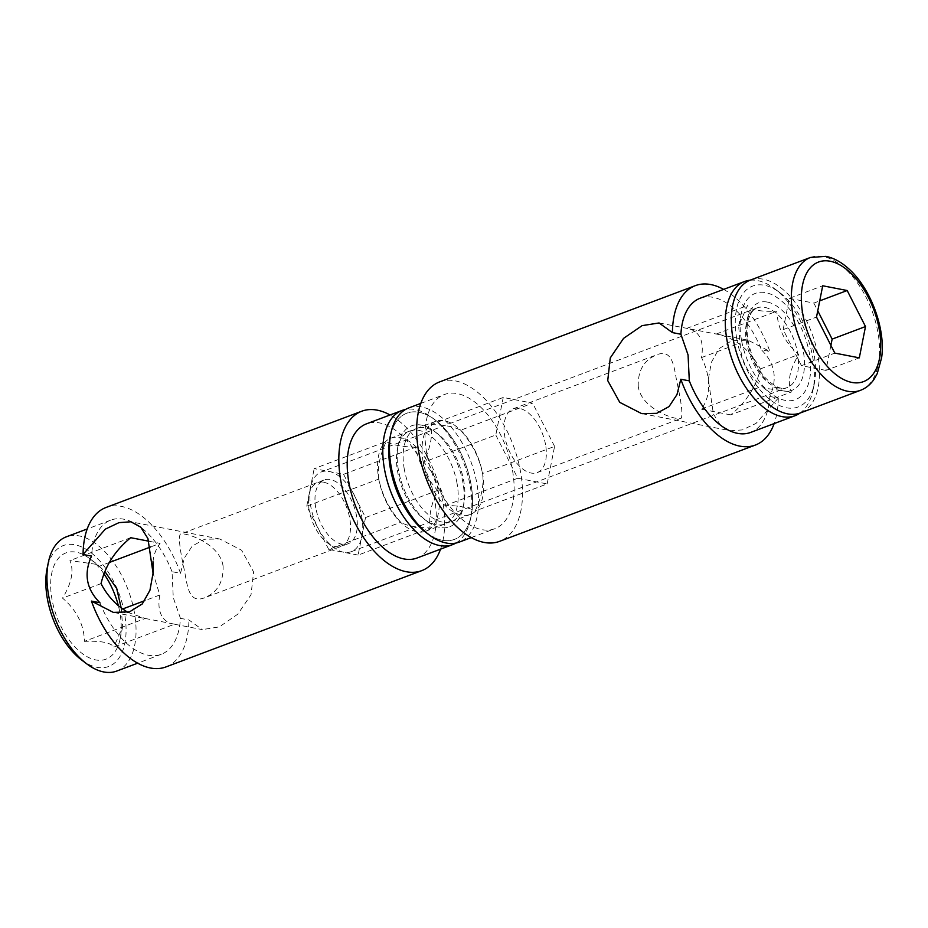 <?xml version="1.0" encoding="UTF-8"?>
<svg xmlns="http://www.w3.org/2000/svg" width="928" height="928" viewBox="0 0 928 928"><rect width="100%" height="100%" fill="white"/><g stroke="black" fill="none" stroke-linecap="round" stroke-linejoin="round"><path stroke-width="0.7" stroke-dasharray="4.64 3.48" d="M730.638 414.862L701.243 409.178C706.289 402.659 708.748 394.481 708.644 384.621C708.424 375.596 706.046 366.583 701.522 357.57C704.19 341.272 699.828 331.632 688.46 328.651L718.62 334.486C736.136 338.662 750.033 350.146 760.299 368.938C758.71 376.768 755.427 384.702 750.462 392.718C744.917 401.476 738.305 408.865 730.638 414.862L791.398 391.987C787.13 382.116 789.6 369.599 798.822 354.438C784.844 342.687 777.525 328.28 776.864 311.205C760.345 311.843 750.543 309.94 747.469 305.521L738.665 325.902L740.045 343.07C740.579 359.878 747.898 374.297 762.004 386.303L763.825 388.066L791.398 391.987M760.299 368.938L798.822 354.438M701.243 409.178L762.004 386.303M503.231 397.462L495.796 435.012L423.76 462.132C435.116 474.962 442.447 489.381 445.718 505.366C459.604 505.737 469.406 507.628 475.113 511.05C481.644 497.048 484.114 484.532 482.537 473.5C479.3 457.608 471.981 443.19 460.578 430.267L532.614 403.146L503.231 397.462L431.184 424.583C432.784 435.522 430.302 448.038 423.76 462.132M495.796 435.012L517.766 478.245L445.718 505.366M431.184 424.583C445.069 424.954 454.871 426.845 460.578 430.267M517.766 478.245L547.149 483.929L475.113 511.05M547.149 483.929L554.584 446.391L482.537 473.5M398.425 470.044A53.94 29.51 -110.6 0 1 434.339 431.276A53.94 29.51 -110.6 0 1 463.107 507.686A53.94 29.51 -110.6 0 1 431.044 523.984A53.94 29.51 -110.6 0 1 398.425 470.044M404.306 469.278A49.683 27.179 -110.6 0 1 416.498 428.527A49.683 27.179 -110.6 0 1 437.39 433.573A49.683 27.179 -110.6 0 1 463.884 503.95A49.683 27.179 -110.6 0 1 451.507 521.524A49.683 27.179 -110.6 0 1 404.306 469.278M423.214 462.156A49.683 27.179 -110.6 0 1 435.406 421.405A49.683 27.179 -110.6 0 1 478.349 458.328A49.683 27.179 -110.6 0 1 470.415 514.402A49.683 27.179 -110.6 0 1 423.214 462.156M545.548 444.64A34.069 18.641 69.4 0 0 513.184 408.807A34.069 18.641 69.4 0 0 504.832 436.752A34.069 18.641 69.4 0 0 537.196 472.584A34.069 18.641 69.4 0 0 545.548 444.64M638.267 386.524C637.698 370.678 643.928 360.064 656.954 354.693C671.582 349.23 673.774 363.95 676.605 380.677C681.604 403.146 683.054 415.744 680.966 418.458C675.248 420.442 641.318 408.726 638.267 386.524M769.799 396.453L778.29 398.1L756.053 423.4L742.423 429.908L730.475 430.754L720.58 425.395L713.423 414.05L708.296 379.448L711.393 362.291L719.026 348.661L731.774 340.692L748.003 340.17L769.892 351.457L761.401 349.821C774.961 363.208 777.757 378.763 769.799 396.453A71.688 39.22 -110.6 0 1 750.613 432.436M439.582 381.918A85.167 46.597 -110.6 0 1 513.207 445.208A85.167 46.597 -110.6 0 1 499.6 541.337M723.654 289.397A85.167 46.597 -110.6 0 1 769.892 351.457M778.29 398.1A85.167 46.597 -110.6 0 1 774.161 423.574M700.095 298.259A71.688 39.22 -110.6 0 1 761.401 349.821M749.998 280.233A71.688 39.22 -110.6 0 1 774.718 288.794A71.688 39.22 -110.6 0 1 812.94 390.34A71.688 39.22 -110.6 0 1 800.006 413.076M426.741 453.34A71.688 39.22 -110.6 0 1 444.338 394.539A71.688 39.22 -110.6 0 1 506.294 447.806A71.688 39.22 -110.6 0 1 494.844 528.716A71.688 39.22 -110.6 0 1 426.741 453.34M408.749 407.937A71.688 39.22 -110.6 0 1 470.716 461.204A71.688 39.22 -110.6 0 1 459.256 542.114M736.797 339.033A64.589 35.345 -110.6 0 1 779.798 292.622A64.589 35.345 -110.6 0 1 814.239 384.111A64.589 35.345 -110.6 0 1 775.843 403.634A64.589 35.345 -110.6 0 1 736.797 339.033M741.46 339.938A56.782 31.065 -110.6 0 1 741.252 313.444A56.782 31.065 -110.6 0 1 782.652 301.936A56.782 31.065 -110.6 0 1 810.248 375.237A56.782 31.065 -110.6 0 1 771.528 393.878A56.782 31.065 -110.6 0 1 741.46 339.938M686.708 328.384L747.469 305.521M701.522 357.57L740.045 343.07M716.103 334.08L776.864 311.205M554.584 446.391L532.614 403.146M390.12 437.018A67.431 36.888 -110.6 0 1 439.292 423.342A67.431 36.888 -110.6 0 1 472.05 510.388A67.431 36.888 -110.6 0 1 426.08 532.533M750.392 280.082A70.98 38.837 -110.6 0 1 763.28 279.189A70.98 38.837 -110.6 0 1 815.306 343.743A70.98 38.837 -110.6 0 1 800.4 412.937M329.034 471.412A42.584 23.304 -110.6 0 1 360.238 510.145A42.584 23.304 -110.6 0 1 351.306 551.661A42.584 23.304 -110.6 0 1 333.396 547.334A42.584 23.304 -110.6 0 1 310.694 487.014A42.584 23.304 -110.6 0 1 321.297 471.946A42.584 23.304 -110.6 0 1 329.034 471.412M323.698 482.235A33.872 18.537 -110.6 0 1 350.459 524.413A33.872 18.537 -110.6 0 1 327.166 542.636A33.872 18.537 -110.6 0 1 309.105 494.647A33.872 18.537 -110.6 0 1 323.698 482.235M830.896 345.39L825.943 370.4L859.305 357.848M825.943 370.4L801.456 365.667L834.817 353.104M801.456 365.667L783.151 329.626L816.512 317.074M783.151 329.626L789.345 298.34L822.707 285.778M789.345 298.34L813.833 303.085L819.714 300.869M813.833 303.085L817.754 310.799M127.716 612.341L145.232 618.477L84.471 641.352C83.949 624.532 76.63 610.125 62.512 598.119C71.7 583.178 74.17 570.662 69.936 560.57L97.521 564.491L89.807 558.679A56.782 31.065 69.4 0 0 51.098 577.32A56.782 31.065 69.4 0 0 78.683 650.621A56.782 31.065 69.4 0 0 120.083 639.114A56.782 31.065 69.4 0 0 119.874 612.619A56.782 31.065 69.4 0 0 118.378 605.74M101.036 583.619L62.512 598.119M145.232 618.477L174.626 624.173L113.866 647.048C110.792 642.617 100.99 640.714 84.471 641.352M343.58 474.312L365.539 517.546L437.575 490.425C431.044 504.438 428.574 516.954 430.151 527.974C416.266 527.603 406.464 525.712 400.757 522.29C389.4 509.449 382.081 495.042 378.798 479.057C377.209 468.106 379.68 455.59 386.222 441.508L314.186 468.628L343.58 474.312L415.616 447.192C418.853 463.095 426.172 477.502 437.575 490.425M365.539 517.546L358.115 555.095L430.151 527.974M415.616 447.192C401.731 446.82 391.929 444.93 386.222 441.508M358.115 555.095L328.721 549.411L400.757 522.29M328.721 549.411L306.762 506.178L378.798 479.057M462.91 482.514A53.94 29.51 69.4 0 0 430.29 428.574A53.94 29.51 69.4 0 0 398.228 444.872A53.94 29.51 69.4 0 0 426.996 521.281A53.94 29.51 69.4 0 0 462.91 482.514M457.028 483.279A49.683 27.179 69.4 0 0 409.828 431.033A49.683 27.179 69.4 0 0 397.451 448.607A49.683 27.179 69.4 0 0 423.945 518.984A49.683 27.179 69.4 0 0 444.837 524.03A49.683 27.179 69.4 0 0 457.028 483.279M438.12 490.402A49.683 27.179 69.4 0 0 390.92 438.155A49.683 27.179 69.4 0 0 382.986 494.23A49.683 27.179 69.4 0 0 425.929 531.152A49.683 27.179 69.4 0 0 438.12 490.402M315.787 507.918A34.069 18.641 -110.6 0 1 324.15 479.973A34.069 18.641 -110.6 0 1 356.514 515.806A34.069 18.641 -110.6 0 1 348.151 543.75A34.069 18.641 -110.6 0 1 315.787 507.918M223.068 566.034C220.006 543.808 186.018 532.092 180.368 534.099C178.28 536.767 179.719 549.33 184.718 571.776C187.549 588.607 189.764 603.328 204.38 597.864C217.419 592.493 223.648 581.879 223.068 566.034M174.626 624.173L172.875 623.918C167.423 622.792 163.49 619.684 161.089 614.58C158.734 609.313 158.317 602.782 159.813 594.987L153.05 573.144M99.934 602.748A71.688 39.22 69.4 0 0 161.24 654.298A71.688 39.22 69.4 0 0 180.426 618.326L188.918 619.962L202.258 629.602L172.875 623.918M180.426 618.326L173.269 597.597L172.04 571.683L180.531 573.318L184.359 557.972L192.282 546L204.624 539.238L219.797 539.006L241.605 550.223L253.611 571.95L251.024 594.72L237.765 614.197L219.321 626.887L202.258 629.602M152.969 561.718C153.816 554.492 156.182 548.378 160.092 543.379L150.661 546.928M148.944 541.221L160.092 543.379M440.556 549.156A85.167 46.597 69.4 0 0 442.656 500.784A85.167 46.597 69.4 0 0 390.05 414.978M180.531 573.318A85.167 46.597 69.4 0 0 105.978 507.5M165.996 666.919A85.167 46.597 69.4 0 0 188.918 619.962M172.04 571.683A71.688 39.22 69.4 0 0 110.734 520.121A71.688 39.22 69.4 0 0 91.547 556.104M116.754 671.048A71.688 39.22 69.4 0 0 134.351 612.248A71.688 39.22 69.4 0 0 66.248 536.86M417.008 558.018A71.688 39.22 69.4 0 0 434.594 499.218A71.688 39.22 69.4 0 0 366.49 423.841M455.822 543.089A71.688 39.22 69.4 0 0 470.438 519.274A71.688 39.22 69.4 0 0 470.183 485.831A71.688 39.22 69.4 0 0 432.216 417.728A71.688 39.22 69.4 0 0 405.513 409.468M81.548 659.936A64.589 35.345 69.4 0 0 124.549 613.524A64.589 35.345 69.4 0 0 85.492 548.924A64.589 35.345 69.4 0 0 47.108 568.446M103.901 573.759A56.782 31.065 69.4 0 0 89.807 558.679M121.197 608.014L122.67 626.655L113.866 647.048M109.284 562.507L99.331 566.254L97.521 564.491M99.331 566.254L104.829 571.439M159.813 594.987L144.93 600.602M122.566 609.012L121.29 609.499M130.697 537.695L69.936 560.57M306.762 506.178L314.186 468.628M427.576 533.623A67.431 36.888 69.4 0 0 471.215 515.539A67.431 36.888 69.4 0 0 470.972 484.08A67.431 36.888 69.4 0 0 435.267 420.024A67.431 36.888 69.4 0 0 390.526 435.209M810.434 257.474A70.98 38.837 -110.6 0 1 823.333 256.58A70.98 38.837 -110.6 0 1 875.348 321.134A70.98 38.837 -110.6 0 1 860.453 390.328M767.398 302.076A46.841 25.636 -110.6 0 1 803.636 373.416A46.841 25.636 -110.6 0 1 755.148 364.031A46.841 25.636 -110.6 0 1 767.398 302.076M764.788 307.377A42.584 23.304 -110.6 0 1 796.004 346.098A42.584 23.304 -110.6 0 1 787.06 387.626A42.584 23.304 -110.6 0 1 750.253 355.969A42.584 23.304 -110.6 0 1 757.051 307.91A42.584 23.304 -110.6 0 1 764.788 307.377M437.39 433.573L434.339 431.276M463.884 503.95L463.107 507.686M451.507 521.524L470.415 514.402M416.498 428.527L435.406 421.405M537.196 472.584L680.966 418.458M513.184 408.807L656.954 354.693M642.083 413.656L730.475 430.754M659.077 322.956L688.46 328.651M718.62 334.486L748.003 340.17M471.296 537.579L494.844 528.716M420.778 403.402L444.338 394.539M779.798 292.622L774.718 288.794M814.239 384.111L812.94 390.34M763.825 388.066L771.528 393.878M738.665 325.902L741.252 313.444M351.306 551.661L787.06 387.626C781.759 390.085 774.567 386.86 765.461 377.928C749.476 360.493 743.711 330.008 748.977 317.91C751.065 312.26 753.768 308.92 757.051 307.91L321.297 471.946M327.166 542.636L333.396 547.334M309.105 494.647L310.694 487.014M423.945 518.984L426.996 521.281M397.451 448.607L398.228 444.872M409.828 431.033L390.92 438.155M444.837 524.03L425.929 531.152M324.15 479.973L180.368 534.099M348.151 543.75L204.38 597.864M219.797 539.006L131.231 521.872M142.715 618.071L113.332 612.387M110.734 520.121L87.174 528.983M161.24 654.298L137.692 663.172M122.67 626.655L120.083 639.114M435.267 420.024L432.216 417.728M471.215 515.539L470.438 519.274"/><path stroke-width="1.39" d="M800.006 413.076A71.688 39.22 -110.6 0 1 795.087 415.698L750.613 432.436A71.688 39.22 -110.6 0 1 689.307 380.874L680.816 379.239L676.976 394.597L669.018 406.603L656.653 413.331L642.083 413.656M689.307 380.874L688.066 354.96L680.908 334.242L672.417 332.595L659.077 322.956L642.072 325.647L623.546 338.384L610.288 357.883L607.724 380.608L619.776 402.369L641.538 413.552M774.161 423.574A85.167 46.597 -110.6 0 1 755.357 445.057L499.6 541.337A85.167 46.597 -110.6 0 1 418.69 451.774A85.167 46.597 -110.6 0 1 439.582 381.918L695.35 285.638A85.167 46.597 -110.6 0 1 723.654 289.397M672.417 332.595A85.167 46.597 -110.6 0 1 695.35 285.638M755.357 445.057A85.167 46.597 -110.6 0 1 680.816 379.239M680.908 334.242A71.688 39.22 -110.6 0 1 700.095 298.259L744.581 281.509A71.688 39.22 -110.6 0 1 749.998 280.233M795.087 415.698A71.688 39.22 -110.6 0 1 726.995 340.309A71.688 39.22 -110.6 0 1 744.581 281.509M471.296 537.579L459.256 542.114A71.688 39.22 -110.6 0 1 429.119 534.83A71.688 39.22 -110.6 0 1 391.164 466.726A71.688 39.22 -110.6 0 1 390.897 433.283A71.688 39.22 -110.6 0 1 408.749 407.937L420.778 403.402M429.119 534.83L426.08 532.533A67.431 36.888 -110.6 0 1 390.375 468.478A67.431 36.888 -110.6 0 1 390.12 437.018L390.897 433.283M860.453 390.328L800.4 412.937A70.98 38.837 -110.6 0 1 739.048 360.192A70.98 38.837 -110.6 0 1 750.392 280.082L810.434 257.474A70.98 38.837 -110.6 0 0 799.101 337.583A70.98 38.837 -110.6 0 0 860.453 390.328C866.056 388.171 870.661 384.389 874.257 378.984L877.204 373.694L881.6 357.848C885.95 328.767 870.29 286.996 847.682 267.879C840.64 261.719 833.379 257.868 825.897 256.348L810.434 257.474M859.305 357.848L834.817 353.104L816.512 317.074L822.707 285.778L847.194 290.522L865.499 326.552L859.305 357.848M819.714 300.869L847.194 290.522M817.754 310.799L832.138 339.114L865.499 326.552M832.138 339.114L830.896 345.39M148.944 541.221L130.697 537.695C115.13 550.501 105.235 565.813 101.036 583.619C105.653 592.598 111.731 600.219 119.271 606.483L127.716 612.341M153.05 573.144L152.969 561.718M91.547 556.104C83.566 573.713 86.362 589.257 99.934 602.748L91.443 601.1L113.332 612.387L129.468 611.9L142.262 603.954L149.942 590.289L153.05 573.179L147.935 538.576L140.754 527.162L130.871 521.791L118.981 522.638L105.34 529.122L83.056 554.457L91.547 556.104M390.05 414.978A85.167 46.597 69.4 0 0 361.746 411.22A85.167 46.597 69.4 0 0 348.139 507.349A85.167 46.597 69.4 0 0 421.753 570.639A85.167 46.597 69.4 0 0 440.556 549.156M361.746 411.22L105.978 507.5A85.167 46.597 69.4 0 0 83.056 554.457M91.443 601.1A85.167 46.597 69.4 0 0 165.996 666.919L421.753 570.639M87.174 528.983L66.248 536.86A71.688 39.22 69.4 0 0 48.395 562.217A71.688 39.22 69.4 0 0 86.617 663.764A71.688 39.22 69.4 0 0 116.754 671.048L137.692 663.172M405.513 409.468A71.688 39.22 69.4 0 0 402.079 410.443L366.49 423.841A71.688 39.22 69.4 0 0 355.041 504.751A71.688 39.22 69.4 0 0 417.008 558.018L452.586 544.62A71.688 39.22 69.4 0 0 455.822 543.089M402.079 410.443A71.688 39.22 69.4 0 0 390.63 491.353A71.688 39.22 69.4 0 0 452.586 544.62M48.395 562.217L47.108 568.446A64.589 35.345 69.4 0 0 81.548 659.936L86.617 663.764M118.378 605.74A56.782 31.065 69.4 0 0 103.901 573.759M104.829 571.439L116.696 588.514L121.197 608.014M150.661 546.928L109.284 562.507M144.93 600.602L122.566 609.012M390.526 435.209A67.431 36.888 69.4 0 0 427.576 533.623M830.108 261.22A63.881 34.951 -110.6 0 1 879.524 358.51A63.881 34.951 -110.6 0 1 813.392 345.703A63.881 34.951 -110.6 0 1 830.108 261.22"/></g></svg>
